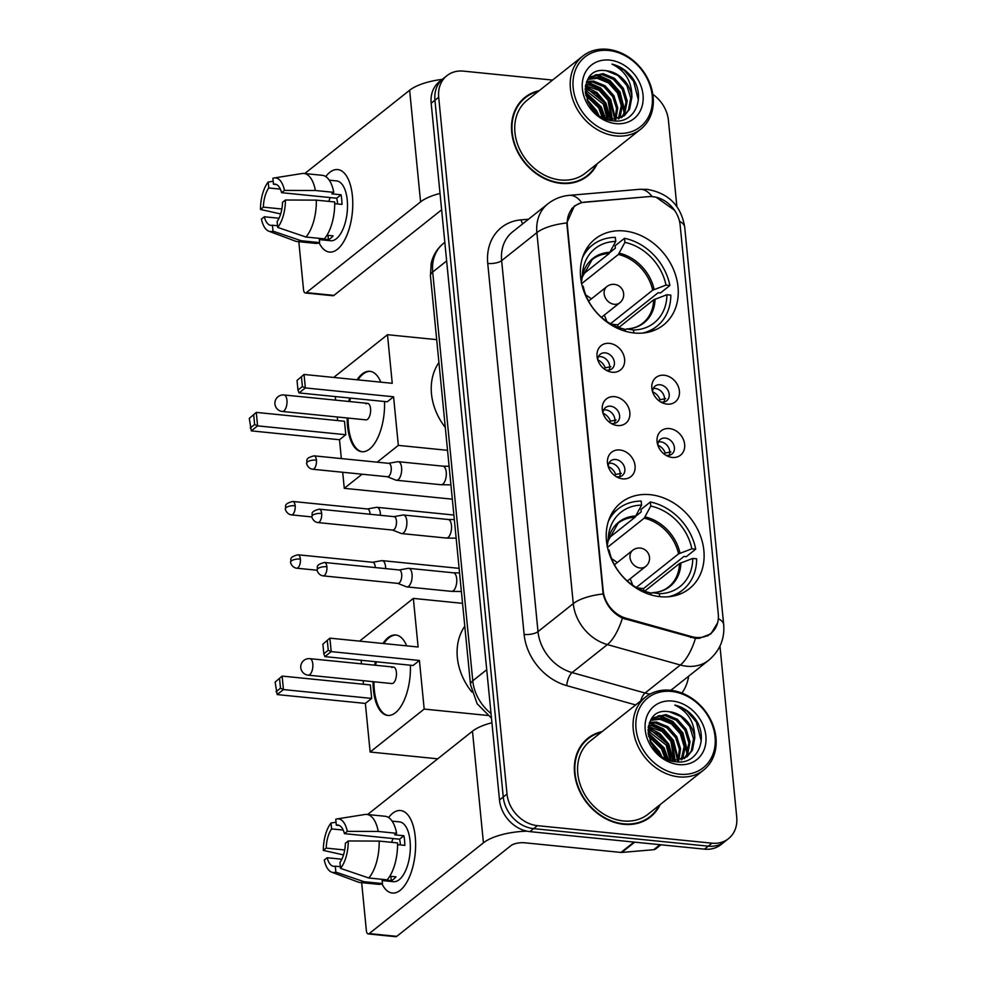 <?xml version="1.0" encoding="UTF-8"?>
<svg xmlns="http://www.w3.org/2000/svg" width="986" height="986" viewBox="0 0 986 986"><rect width="100%" height="100%" fill="white"/><g stroke="black" fill="none" stroke-linecap="round" stroke-linejoin="round"><path stroke-width="1.48" d="M650.168 494.676A54.933 44.777 51.5 0 0 621.007 502.675A54.933 44.777 51.5 0 0 610.827 557.842A54.933 44.777 51.5 0 0 660.176 596.69A54.933 44.777 51.5 0 0 689.337 588.691A54.933 44.777 51.5 0 0 699.518 533.525A54.933 44.777 51.5 0 0 650.168 494.676M624.323 230.983A54.933 44.777 51.5 0 0 595.15 238.969A54.933 44.777 51.5 0 0 584.969 294.148A54.933 44.777 51.5 0 0 634.318 332.997A54.933 44.777 51.5 0 0 663.492 324.998A54.933 44.777 51.5 0 0 673.66 269.831A54.933 44.777 51.5 0 0 624.323 230.983M612.232 372.227A15.542 12.67 -128.5 0 1 607.622 370.97A15.542 12.67 -128.5 0 1 597.257 357.918A15.542 12.67 -128.5 0 1 609.41 343.35A15.542 12.67 -128.5 0 1 624.606 359.175A15.542 12.67 -128.5 0 1 612.232 372.227M605.724 369.972A9.33 7.605 51.5 0 0 606.969 370.194A9.33 7.605 51.5 0 0 611.924 368.826A9.33 7.605 51.5 0 0 613.649 359.459A9.33 7.605 51.5 0 0 605.268 352.865A9.33 7.605 51.5 0 0 600.314 354.22A9.33 7.605 51.5 0 0 597.812 360.001M617.47 425.545A15.542 12.67 -128.5 0 1 612.848 424.288A15.542 12.67 -128.5 0 1 602.495 411.236A15.542 12.67 -128.5 0 1 614.635 396.668A15.542 12.67 -128.5 0 1 629.832 412.493A15.542 12.67 -128.5 0 1 617.47 425.545M610.963 423.29A9.33 7.605 51.5 0 0 612.195 423.499A9.33 7.605 51.5 0 0 617.15 422.144A9.33 7.605 51.5 0 0 618.875 412.777A9.33 7.605 51.5 0 0 610.494 406.183A9.33 7.605 51.5 0 0 605.552 407.538A9.33 7.605 51.5 0 0 603.038 413.319M622.696 478.863A15.542 12.67 -128.5 0 1 618.086 477.606A15.542 12.67 -128.5 0 1 607.721 464.554A15.542 12.67 -128.5 0 1 619.861 449.986A15.542 12.67 -128.5 0 1 635.058 465.811A15.542 12.67 -128.5 0 1 622.696 478.863M616.188 476.608A9.33 7.605 51.5 0 0 617.421 476.817A9.33 7.605 51.5 0 0 622.376 475.462A9.33 7.605 51.5 0 0 624.101 466.095A9.33 7.605 51.5 0 0 615.732 459.501A9.33 7.605 51.5 0 0 610.778 460.856A9.33 7.605 51.5 0 0 608.263 466.637M667.041 404.124A15.542 12.67 -128.5 0 1 662.432 402.867A15.542 12.67 -128.5 0 1 652.066 389.815A15.542 12.67 -128.5 0 1 664.207 375.247A15.542 12.67 -128.5 0 1 679.403 391.072A15.542 12.67 -128.5 0 1 667.041 404.124M660.534 401.869A9.33 7.605 51.5 0 0 661.779 402.091A9.33 7.605 51.5 0 0 666.733 400.723A9.33 7.605 51.5 0 0 668.459 391.356A9.33 7.605 51.5 0 0 660.078 384.762A9.33 7.605 51.5 0 0 655.123 386.118A9.33 7.605 51.5 0 0 652.609 391.898M672.267 457.442A15.542 12.67 -128.5 0 1 667.658 456.185A15.542 12.67 -128.5 0 1 657.292 443.133A15.542 12.67 -128.5 0 1 669.445 428.565A15.542 12.67 -128.5 0 1 684.641 444.39A15.542 12.67 -128.5 0 1 672.267 457.442M665.76 455.187A9.33 7.605 51.5 0 0 667.004 455.396A9.33 7.605 51.5 0 0 671.959 454.041A9.33 7.605 51.5 0 0 673.684 444.674A9.33 7.605 51.5 0 0 665.303 438.08A9.33 7.605 51.5 0 0 660.349 439.436A9.33 7.605 51.5 0 0 657.847 445.216M598.44 356.685A9.33 7.605 -128.5 0 1 600.573 356.599A9.33 7.605 -128.5 0 1 609.101 370.107M603.666 410.003A9.33 7.605 -128.5 0 1 605.798 409.917A9.33 7.605 -128.5 0 1 614.327 423.425M608.892 463.321A9.33 7.605 -128.5 0 1 611.024 463.235A9.33 7.605 -128.5 0 1 619.553 476.743M653.25 388.583A9.33 7.605 -128.5 0 1 655.37 388.496A9.33 7.605 -128.5 0 1 663.911 402.005M658.475 441.901A9.33 7.605 -128.5 0 1 660.608 441.814A9.33 7.605 -128.5 0 1 669.137 455.322M648.529 196.633A27.978 22.814 -128.5 0 1 652.794 196.67A27.978 22.814 -128.5 0 1 680.155 225.153L718.276 613.958A27.978 22.814 -128.5 0 1 710.869 633.382A27.978 22.814 -128.5 0 1 691.667 636.623L626.184 618.284A27.978 22.814 -128.5 0 1 603.173 590.639L567.381 225.584A27.978 22.814 -128.5 0 1 574.776 206.173A27.978 22.814 -128.5 0 1 585.376 202.056L648.529 196.633M539.243 90.65A50.261 40.968 51.5 0 0 525.02 97.318A50.261 40.968 51.5 0 0 515.715 147.801A50.261 40.968 51.5 0 0 560.874 183.347A50.261 40.968 51.5 0 0 587.557 176.038A50.261 40.968 51.5 0 0 597.269 163.688M526.29 97.01A50.261 40.968 51.5 0 0 523.196 98.883M602.089 731.612A50.261 40.968 51.5 0 0 587.866 738.28A50.261 40.968 51.5 0 0 578.56 788.763A50.261 40.968 51.5 0 0 623.719 824.308A50.261 40.968 51.5 0 0 650.403 816.987A50.261 40.968 51.5 0 0 660.115 804.65M589.135 737.959A50.261 40.968 51.5 0 0 586.041 739.833M652.19 196.633L656.072 197.151L674.88 210.511M717.623 622.795L710.881 633.887L699.333 638.312L695.45 638.373L622.412 618.148C612.454 613.021 606.033 604.96 603.149 593.966L566.777 222.972L574.407 205.963L581.666 202.549L648.172 196.67M552.554 80.076L463.432 71.128A31.096 25.34 51.5 0 0 446.929 75.663L439.399 81.641A31.096 25.34 51.5 0 0 431.178 103.21L499.495 799.991A31.096 25.34 51.5 0 0 529.889 831.629L704.472 849.156L708.231 846.161A31.096 25.34 51.5 0 0 724.747 841.637A31.096 25.34 51.5 0 1 708.231 846.161L533.648 828.647L708.231 846.161L712.003 843.178A31.096 25.34 51.5 0 0 728.506 838.655A31.096 25.34 51.5 0 0 736.727 817.074L719.965 646.126M499.495 799.991L503.254 796.996A31.096 25.34 51.5 0 0 533.648 828.647A31.096 25.34 51.5 0 1 503.254 796.996L434.937 100.227L503.254 796.996L507.014 794.013A31.096 25.34 51.5 0 0 537.419 825.652L712.003 843.178M443.158 78.646A31.096 25.34 51.5 0 0 434.937 100.227A31.096 25.34 51.5 0 1 443.158 78.646M676.877 206.579L668.409 120.292A31.096 25.34 51.5 0 0 652.806 94.336M446.929 75.663A31.096 25.34 51.5 0 0 438.696 97.232L507.014 794.013M648.468 818.417A50.261 40.968 51.5 0 0 650.994 815.829M585.622 177.455A50.261 40.968 51.5 0 0 588.149 174.879M704.472 849.156A31.096 25.34 51.5 0 0 720.988 844.62L728.506 838.655M325.762 176.58A41.461 18.82 95.7 0 1 352.064 193.083A41.461 18.82 95.7 0 1 352.396 195.881A41.461 18.82 95.7 0 1 348.169 231.883A41.461 18.82 95.7 0 1 319.107 242.827A41.461 18.82 95.7 0 0 329.46 252.071A41.461 18.82 95.7 0 0 352.396 195.881A41.461 18.82 95.7 0 0 337.73 169.567A41.461 18.82 95.7 0 0 325.762 176.58M442.233 79.385A41.461 14.913 174.4 0 0 409.634 90.244L304.773 173.548M440.027 193.441A41.461 14.913 174.4 0 0 420.578 201.883L306.35 292.632L333.921 295.393L441.629 209.821M333.921 295.393A5.176 2.354 95.7 0 1 332.923 295.738L305.364 292.978A5.176 2.354 -84.3 0 1 303.528 289.687L298.82 241.706M305.364 292.978A5.176 2.354 -84.3 0 0 306.35 292.632M281.848 209.007L263.373 207.146A20.731 9.416 95.7 0 1 268.771 187.969L280.381 189.127M276.511 184.53L273.479 184.234A20.731 9.416 95.7 0 1 275.02 184.111A20.731 9.416 95.7 0 1 281.577 192.689L336.719 198.223A20.731 9.416 -84.3 0 1 337.483 202.796A20.731 9.416 -84.3 0 1 337.582 203.966M328.794 201.378A20.731 9.416 95.7 0 1 330.285 197.582M329.262 180.179L336.596 180.919A30.061 13.644 95.7 0 1 347.232 199.985A30.061 13.644 95.7 0 1 330.593 240.732L319.328 239.598M273.479 184.234L272.888 178.306A26.942 12.239 95.7 0 1 274.17 177.961L302.073 173.524A34.202 15.529 95.7 0 1 303.934 173.462L322.311 175.311A34.202 15.529 95.7 0 1 333.761 192.344L331.851 193.86L341.033 194.784A30.061 13.644 95.7 0 1 341.711 199.431A30.061 13.644 95.7 0 1 341.982 204.41L334.71 203.683M277.547 225.745L272.432 225.239L273.011 231.155L301.248 240.757L319.624 242.605L319.242 238.698L328.424 239.623A30.061 13.644 95.7 0 0 333.132 235.888L326.945 235.272M334.698 201.97A34.202 15.529 95.7 0 1 324.32 238.871L305.943 237.022L277.707 227.421L277.128 221.505A20.731 9.416 95.7 0 0 282.526 202.315L285.422 200.01L316.321 200.133L334.698 201.97M319.624 242.605A34.202 15.529 95.7 0 1 315.483 243.369L297.106 241.533A34.202 15.529 95.7 0 1 295.282 241.102L268.833 231.205A26.942 12.239 95.7 0 1 261.426 219.077L264.322 216.772L279.013 218.251M333.761 192.344L315.384 190.508L284.473 190.397L281.577 192.689M303.934 173.462A34.202 15.529 95.7 0 1 315.384 190.508M316.321 200.133A34.202 15.529 95.7 0 1 305.943 237.022M301.248 240.757A34.202 15.529 95.7 0 1 297.106 241.533M274.17 177.961A26.942 12.239 95.7 0 1 284.473 190.397M285.422 200.01A26.942 12.239 95.7 0 1 277.707 227.421M273.011 231.155A26.942 12.239 95.7 0 1 268.833 231.205M272.432 225.239A20.731 9.416 95.7 0 1 270.879 225.363A20.731 9.416 95.7 0 1 264.322 216.772M263.373 207.146L260.489 209.451L280.665 213.962M260.489 209.451A26.942 12.239 95.7 0 1 268.192 182.04L268.771 187.969M273.184 181.288L268.192 182.04M341.033 194.784L336.719 198.223M328.005 235.383L328.424 239.623M616.755 133.246A44.567 36.322 51.5 0 0 652.214 95.827A44.567 36.322 51.5 0 0 608.645 50.483A44.567 36.322 51.5 0 0 573.186 87.89A44.567 36.322 51.5 0 0 616.755 133.246M616.004 135.92A46.638 38.023 51.5 0 0 640.777 129.129A46.638 38.023 51.5 0 0 649.417 82.282A46.638 38.023 51.5 0 0 607.512 49.3A46.638 38.023 51.5 0 0 582.751 56.091A46.638 38.023 51.5 0 0 574.111 102.926A46.638 38.023 51.5 0 0 616.004 135.92M582.751 56.091L527.276 100.153A46.638 38.023 51.5 0 0 518.636 147A46.638 38.023 51.5 0 0 560.541 179.982A46.638 38.023 51.5 0 0 585.302 173.191L640.777 129.129M582.541 179.341A49.744 40.549 51.5 0 0 583.478 178.614L587.237 175.631A49.744 40.549 51.5 0 0 596.357 164.416M538.331 91.378A49.744 40.549 51.5 0 0 525.341 97.725A49.744 40.549 51.5 0 0 516.134 147.69A49.744 40.549 51.5 0 0 560.824 182.866A49.744 40.549 51.5 0 0 587.237 175.631M585.721 84.648L588.925 84.808L600.338 89.504L609.225 99.463L612.38 119.922M585.524 85.585L599.168 90.429L608.042 100.399L611.419 119.922M586.744 81.394L593.634 81.074L605.047 85.77L613.921 95.728L617.741 107.819L615.905 119.54M586.46 82.146L592.463 82.011L603.863 86.694L612.75 96.665L616.521 108.263L615.067 119.688M588.001 78.88L598.329 77.339L609.742 82.035L618.629 91.994L622.486 104.639L620.194 116.668L619.06 118.665M587.693 79.422L597.159 78.276L608.572 82.96L617.446 92.93L621.316 105.576L618.308 118.924M631.89 97.17A25.907 21.125 51.5 0 0 606.563 70.807C574.998 65.051 581.543 119.146 613.07 120.785C635.489 124.47 646.828 95.543 631.36 76.563C625.962 70.043 619.491 65.889 611.973 64.115C625.309 70.647 631.952 81.665 631.89 97.17L629.598 109.199L624.372 115.682L610.1 119.861L607.561 119.54M588.457 78.165L589.788 76.982L603.038 73.605L614.438 78.301L623.325 88.259L627.195 100.905L624.902 112.934L621.87 117.371M589.209 77.463L601.854 74.542L613.267 79.225L622.154 89.196L626.011 101.841L623.719 113.871L621.192 117.728M588.124 102.187L596.308 112.971M585.499 93.904L599.821 106.932L603.518 117.864M585.807 95.506L598.65 107.868L602.076 117.087M585.179 88.691L596.099 93.571L604.517 103.197L608.35 119.663M585.154 89.862L603.346 104.134L607.24 119.429M606.563 70.807L617.975 75.491L626.85 85.462L630.72 98.107L628.427 110.136L623.768 116.138M609.595 60.097A34.202 27.879 51.5 0 0 582.381 88.814A34.202 27.879 51.5 0 0 615.819 123.62A34.202 27.879 51.5 0 0 643.02 94.902A34.202 27.879 51.5 0 0 609.595 60.097M525.341 97.725L521.582 100.708A49.744 40.549 51.5 0 0 520.67 101.459M611.973 64.115L624.212 70.302L633.542 81.185L638.386 100.017M595.261 74.788L608.88 80.569L619.442 92.388L624.163 112.946M586.387 82.343L599.735 88.222L610.038 99.857L614.82 119.713M585.327 86.953L605.342 103.592L610.174 119.861M585.314 92.598L600.634 107.326L604.874 118.493M587.582 100.979L597.43 113.92M596.924 74.505L609.977 80.482L620.034 91.92L624.853 111.171M587.52 81.974L600.585 87.951L610.63 99.389L615.449 118.64M585.401 86.337L597.06 92.622L605.934 103.123L610.778 119.898M585.24 91.809L601.226 106.858L605.601 118.813M587.003 99.561L596.53 110.592L598.65 114.857M582.837 274.465L609.175 253.538L615.732 241.447A47.464 38.688 51.5 0 0 582.455 273.467A47.464 38.688 51.5 0 0 582.319 276.709L580.569 276.536M610.087 252.367L615.35 248.189L615.116 245.773L624.52 238.304A51.827 42.238 51.5 0 1 669.864 285.496L660.46 292.965L658.143 292.731L617.717 324.85L611.345 324.209M618.136 327.29A49.226 40.13 51.5 0 0 617.717 324.85M642.613 333.071A51.827 42.238 51.5 0 0 656.849 326.292A51.827 42.238 51.5 0 0 670.8 295.122L666.918 294.728L653.644 299.818L618.777 327.512M615.732 241.447L615.326 237.379A51.827 42.238 51.5 0 0 592.376 245.144A51.827 42.238 51.5 0 0 582.566 257.482M633.801 332.935L633.505 329.99A47.464 38.688 51.5 0 0 666.918 294.728M582.282 286.236L583.256 286.334A47.464 38.688 51.5 0 0 624.323 329.077L624.508 330.988M624.434 330.31L626.739 328.967L633.505 329.99M582.319 276.709L581.247 283.019M625.703 329.299L626.739 328.967A41.116 33.512 51.5 0 0 655.061 299.066M438.93 362.528A57.003 46.465 51.5 0 0 445.29 427.431M669.864 285.496L665.981 285.102A47.464 38.688 51.5 0 0 624.914 242.371L624.52 238.304M610.482 323.728L652.695 290.192L665.981 285.102M624.914 242.371L618.37 254.462L581.654 283.635M585.832 295.06A38.972 31.762 -128.5 0 1 591.378 298.894M604.27 315.126A38.972 31.762 -128.5 0 1 606.747 321.387M384.515 401.512A40.426 18.352 95.7 0 1 361.837 451.736A40.426 18.352 95.7 0 1 347.54 426.088A40.426 18.352 95.7 0 1 347.183 417.978M341.353 458.576L339.504 439.731L251.294 430.87L249.273 418.397L256.274 412.394L344.484 421.256L345.803 434.727L257.592 425.866L251.294 430.87M337.631 420.566L337.274 416.979M335.622 400.143L335.277 396.569M452.327 499.175L344.274 488.329L342.697 472.257M339.504 439.731L345.803 434.727M348.834 401.475A40.426 18.352 95.7 0 1 349.599 397.999M357.068 379.77A40.426 18.352 95.7 0 1 369.91 371.303A40.426 18.352 95.7 0 1 380.818 382.161M344.274 488.329L362.059 474.204M377.194 462.175L398.332 445.376L393.574 396.779L387.264 401.783L299.054 392.933L305.364 387.929L393.574 396.779M301.445 376.935L302.394 386.561L305.364 387.929L304.033 374.458L297.032 380.448L304.033 374.458L392.243 383.308L387.486 334.71L333.699 377.428M447.545 450.319L398.332 445.376M387.486 334.71L436.687 339.64M249.273 418.397L256.274 412.394L257.592 425.866L254.634 424.51L253.685 414.884M250.21 428.023L254.634 424.51M302.394 386.561L297.969 390.074L299.054 392.933M297.032 380.448L297.969 390.074M367.63 403.36L284.005 394.967A8.295 3.759 95.7 0 1 286.938 400.23A8.295 3.759 95.7 0 1 283.931 410.915A8.295 3.759 95.7 0 1 282.353 411.47L365.966 419.863A8.295 3.759 -84.3 0 0 367.556 419.309A8.295 3.759 -84.3 0 0 370.637 410.275A8.295 3.759 -84.3 0 0 367.63 403.36A8.295 3.759 -84.3 0 0 366.04 403.915M362.306 451.773A40.426 18.352 95.7 0 1 348.095 418.064M349.759 401.561A40.426 18.352 95.7 0 1 350.523 398.097M357.992 379.869A40.426 18.352 95.7 0 1 363.119 374.076A40.426 18.352 95.7 0 1 370.379 371.352M608.695 538.171L635.033 517.243L641.578 505.14A47.464 38.688 51.5 0 0 608.313 537.16A47.464 38.688 51.5 0 0 608.165 540.402L606.427 540.229M635.945 516.072L641.208 511.882L640.974 509.466L650.378 501.997A51.827 42.238 51.5 0 1 695.709 549.19L686.318 556.659L684.001 556.424L643.575 588.543L637.202 587.902M643.994 590.984A49.226 40.13 51.5 0 0 643.575 588.543M668.471 596.776A51.827 42.238 51.5 0 0 682.706 589.998A51.827 42.238 51.5 0 0 696.658 558.815L692.776 558.433L679.49 563.511L644.634 591.218M641.578 505.14L641.183 501.073A51.827 42.238 51.5 0 0 618.234 508.838A51.827 42.238 51.5 0 0 608.411 521.175M659.646 596.629L659.363 593.695A47.464 38.688 51.5 0 0 692.776 558.433M608.14 549.929L609.114 550.028A47.464 38.688 51.5 0 0 650.181 592.771L650.366 594.694M650.292 594.003L652.596 592.66L659.363 593.695M608.165 540.402L607.105 546.725M651.561 592.993L652.596 592.66A41.116 33.512 51.5 0 0 680.919 562.772M464.788 626.221A57.003 46.465 51.5 0 0 471.937 692.11M695.709 549.19L691.839 548.808A47.464 38.688 51.5 0 0 650.772 506.065L650.378 501.997M636.34 587.422L678.553 553.885L691.839 548.808M650.772 506.065L644.228 518.155L607.512 547.329M611.677 558.766A38.972 31.762 -128.5 0 1 617.236 562.587M630.128 578.819A38.972 31.762 -128.5 0 1 632.593 585.092M410.373 665.205A40.426 18.352 95.7 0 1 387.695 715.429A40.426 18.352 95.7 0 1 373.398 689.781A40.426 18.352 95.7 0 1 373.041 681.671M437.722 758.813L370.132 752.022L365.362 703.425L277.152 694.575L275.119 682.09L282.132 676.088L370.342 684.95L371.66 698.421L283.45 689.571L277.152 694.575M363.489 684.259L363.131 680.673M361.48 663.849L361.135 660.263M365.362 703.425L371.66 698.421M374.692 665.168A40.426 18.352 95.7 0 1 375.456 661.705M382.925 643.476A40.426 18.352 95.7 0 1 395.768 634.996A40.426 18.352 95.7 0 1 406.676 645.855M370.132 752.022L424.19 709.082L419.42 660.472L413.122 665.488L324.912 656.627L331.21 651.623L419.42 660.472M327.303 640.641L328.252 650.267L331.21 651.623L329.891 638.152L322.89 644.154L329.891 638.152L418.101 647.001L413.344 598.403L359.557 641.122M487.663 715.454L424.19 709.082M413.344 598.403L462.545 603.346M275.119 682.09L282.132 676.088L283.45 689.571L280.492 688.203L279.543 678.578M276.068 691.716L280.492 688.203M328.252 650.267L323.827 653.767L324.912 656.627M322.89 644.154L323.827 653.767M393.476 667.054L309.863 658.66A8.295 3.759 95.7 0 1 312.796 663.923A8.295 3.759 95.7 0 1 309.789 674.609A8.295 3.759 95.7 0 1 308.211 675.163L391.824 683.557A8.295 3.759 -84.3 0 0 393.402 683.002A8.295 3.759 -84.3 0 0 396.483 673.968A8.295 3.759 -84.3 0 0 393.476 667.054A8.295 3.759 -84.3 0 0 391.898 667.608M388.164 715.466A40.426 18.352 95.7 0 1 373.953 681.77M375.617 665.267A40.426 18.352 95.7 0 1 376.369 661.791M383.85 643.562A40.426 18.352 95.7 0 1 388.977 637.769A40.426 18.352 95.7 0 1 396.224 635.058M658.833 400.673L660.028 399.724A11.401 9.293 51.5 0 0 652.609 391.836M380.399 515.296A9.33 4.24 -84.3 0 0 380.325 513.238A9.33 4.24 -84.3 0 0 377.022 507.322A9.33 4.24 -84.3 0 0 376.479 507.346L367.384 508.961M370.021 514.248A6.742 3.057 -84.3 0 0 369.96 513.25A6.742 3.057 -84.3 0 0 367.581 508.973L292.78 501.467C282.464 504.166 286.655 506.594 285.398 508.825A6.742 2.428 174.4 0 1 286.137 507.568A6.742 2.428 -5.6 0 1 295.159 505.744A6.742 3.057 -84.3 0 0 292.78 501.467M660.028 399.724L665.686 398.615M664.059 453.991L665.254 453.042A11.401 9.293 51.5 0 0 657.847 445.154M385.637 568.614A9.33 4.24 -84.3 0 0 385.551 566.556A9.33 4.24 -84.3 0 0 382.248 560.64A9.33 4.24 -84.3 0 0 381.705 560.664L372.609 562.279M375.247 567.566A6.742 3.057 -84.3 0 0 375.185 566.568A6.742 3.057 -84.3 0 0 372.807 562.291L298.006 554.785C287.69 557.484 291.881 559.9 290.636 562.143A6.742 2.428 174.4 0 1 291.363 560.886A6.742 2.428 -5.6 0 1 300.385 559.062A6.742 3.057 -84.3 0 0 298.006 554.785M665.254 453.042L670.911 451.933M604.024 368.776L605.219 367.827A11.401 9.293 51.5 0 0 597.812 359.939M387.301 476.731L395.891 480.12A9.33 4.24 -84.3 0 0 396.421 480.256A9.33 4.24 -84.3 0 0 398.208 479.64A9.33 4.24 -84.3 0 0 401.585 467.61A9.33 4.24 -84.3 0 0 398.295 461.695A9.33 4.24 -84.3 0 0 397.74 461.707L388.644 463.321M387.116 476.657A6.742 3.057 -84.3 0 0 387.498 476.756A6.742 3.057 -84.3 0 0 388.78 476.3A6.742 3.057 -84.3 0 0 391.22 467.623A6.742 3.057 -84.3 0 0 388.841 463.346L314.041 455.84C303.737 458.539 307.928 460.955 306.671 463.198A6.742 2.428 174.4 0 1 307.398 461.941A6.742 2.428 -5.6 0 1 316.432 460.117A6.742 3.057 -84.3 0 0 314.041 455.84M605.219 367.827L610.876 366.718M609.249 422.094L610.445 421.145A11.401 9.293 51.5 0 0 603.038 413.257M392.527 530.049L401.129 533.438A9.33 4.24 -84.3 0 0 401.659 533.574A9.33 4.24 -84.3 0 0 403.434 532.945A9.33 4.24 -84.3 0 0 406.811 520.928A9.33 4.24 -84.3 0 0 403.52 515.012A9.33 4.24 -84.3 0 0 402.978 515.025L393.87 516.639M392.342 529.975A6.742 3.057 -84.3 0 0 392.724 530.074A6.742 3.057 -84.3 0 0 394.006 529.618A6.742 3.057 -84.3 0 0 396.458 520.941A6.742 3.057 -84.3 0 0 394.067 516.664L319.279 509.158C308.963 511.857 313.154 514.273 311.896 516.516A6.742 2.428 174.4 0 1 312.624 515.259A6.742 2.428 -5.6 0 1 321.658 513.435A6.742 3.057 -84.3 0 0 319.279 509.158M610.445 421.145L616.102 420.036M614.475 475.412L615.671 474.463A11.401 9.293 51.5 0 0 608.263 466.575M397.752 583.367L406.355 586.756A9.33 4.24 -84.3 0 0 406.885 586.892A9.33 4.24 -84.3 0 0 408.66 586.263A9.33 4.24 -84.3 0 0 412.049 574.246A9.33 4.24 -84.3 0 0 408.746 568.33A9.33 4.24 -84.3 0 0 408.204 568.343L399.108 569.957M397.568 583.293A6.742 3.057 -84.3 0 0 397.95 583.392A6.742 3.057 -84.3 0 0 399.244 582.936A6.742 3.057 -84.3 0 0 401.684 574.259A6.742 3.057 -84.3 0 0 399.293 569.982L324.505 562.476C314.189 565.175 318.379 567.591 317.122 569.834A6.742 2.428 174.4 0 1 317.862 568.577A6.742 2.428 -5.6 0 1 326.884 566.753A6.742 3.057 -84.3 0 0 324.505 562.476M615.671 474.463L621.34 473.354M388.607 817.53A41.461 18.82 95.7 0 1 414.921 834.033A41.461 18.82 95.7 0 1 415.242 836.843A41.461 18.82 95.7 0 1 411.026 872.832A41.461 18.82 95.7 0 1 381.952 883.776A41.461 18.82 95.7 0 0 392.305 893.033A41.461 18.82 95.7 0 0 415.242 836.843A41.461 18.82 95.7 0 0 400.587 810.529A41.461 18.82 95.7 0 0 388.607 817.53M491.928 722.763A41.461 14.913 174.4 0 0 472.479 731.205L367.618 814.51M526.955 831.173A41.461 14.913 174.4 0 0 483.423 842.833L369.195 933.594L396.766 936.355L510.995 845.606A10.365 3.734 -5.6 0 1 524.885 842.796L620.958 852.434L633.998 842.081M396.766 936.355A5.176 2.354 95.7 0 1 395.768 936.7L368.209 933.939A5.176 2.354 -84.3 0 1 366.373 930.648L361.665 882.655M368.209 933.939A5.176 2.354 -84.3 0 0 369.195 933.594M660.916 844.78L655.69 848.934A5.176 4.227 -128.5 0 1 653.73 849.698L621.747 852.446A5.176 4.227 -128.5 0 1 620.958 852.434M344.706 849.969L326.218 848.108A20.731 9.416 95.7 0 1 331.616 828.918L343.227 830.089M339.357 825.492L336.325 825.183A20.731 9.416 95.7 0 1 337.865 825.06A20.731 9.416 95.7 0 1 344.434 833.651L399.564 839.185A20.731 9.416 -84.3 0 1 400.328 843.757A20.731 9.416 -84.3 0 1 400.427 844.928M391.639 842.34A20.731 9.416 95.7 0 1 393.131 838.531M392.12 821.141L399.441 821.868A30.061 13.644 95.7 0 1 410.077 840.947A30.061 13.644 95.7 0 1 393.439 881.681L382.174 880.547M336.325 825.183L335.745 819.267A26.942 12.239 95.7 0 1 337.027 818.922L364.919 814.485A34.202 15.529 95.7 0 1 366.78 814.424L385.156 816.272A34.202 15.529 95.7 0 1 396.606 833.306L394.696 834.822L403.89 835.746A30.061 13.644 95.7 0 1 404.556 840.392A30.061 13.644 95.7 0 1 404.827 845.372L397.568 844.632M340.392 866.706L335.277 866.189L335.856 872.117L364.093 881.718L382.469 883.567L382.087 879.66L391.269 880.584A30.061 13.644 95.7 0 0 395.978 876.85L389.79 876.221M397.543 842.931A34.202 15.529 95.7 0 1 387.165 879.832L368.789 877.984L340.552 868.383L339.973 862.454A20.731 9.416 95.7 0 0 345.371 843.264L348.268 840.972L379.166 841.083L397.543 842.931M382.469 883.567A34.202 15.529 95.7 0 1 378.328 884.331L359.952 882.482A34.202 15.529 95.7 0 1 358.14 882.063L331.678 872.166A26.942 12.239 95.7 0 1 324.271 860.026L327.167 857.734L341.859 859.213M396.606 833.306L378.23 831.457L347.318 831.346L344.434 833.651M366.78 814.424A34.202 15.529 95.7 0 1 378.23 831.457M379.166 841.083A34.202 15.529 95.7 0 1 368.789 877.984M364.093 881.718A34.202 15.529 95.7 0 1 359.952 882.482M337.027 818.922A26.942 12.239 95.7 0 1 347.318 831.346M348.268 840.972A26.942 12.239 95.7 0 1 340.552 868.383M335.856 872.117A26.942 12.239 95.7 0 1 331.678 872.166M335.277 866.189A20.731 9.416 95.7 0 1 333.724 866.312A20.731 9.416 95.7 0 1 327.167 857.734M326.218 848.108L323.334 850.4L343.51 854.924M323.334 850.4A26.942 12.239 95.7 0 1 331.037 823.002L331.616 828.918M336.029 822.238L331.037 823.002M403.89 835.746L399.564 839.185M390.863 876.332L391.269 880.584M679.613 774.207A44.567 36.322 51.5 0 0 715.06 736.788A44.567 36.322 51.5 0 0 671.491 691.433A44.567 36.322 51.5 0 0 636.044 728.851A44.567 36.322 51.5 0 0 679.613 774.207M678.861 776.869A46.638 38.023 51.5 0 0 703.622 770.078A46.638 38.023 51.5 0 0 712.262 723.243A46.638 38.023 51.5 0 0 670.369 690.262A46.638 38.023 51.5 0 0 645.596 697.053A46.638 38.023 51.5 0 0 636.956 743.888A46.638 38.023 51.5 0 0 678.861 776.869M645.596 697.053L590.121 741.115A46.638 38.023 51.5 0 0 581.481 787.962A46.638 38.023 51.5 0 0 623.386 820.944A46.638 38.023 51.5 0 0 648.147 814.153L703.622 770.078M645.386 820.29A49.744 40.549 51.5 0 0 646.323 819.576L650.082 816.581A49.744 40.549 51.5 0 0 659.203 805.377M601.177 732.339A49.744 40.549 51.5 0 0 588.198 738.687A49.744 40.549 51.5 0 0 578.979 788.64A49.744 40.549 51.5 0 0 623.67 823.828A49.744 40.549 51.5 0 0 650.082 816.581M648.566 725.61L651.783 725.77L663.184 730.453L672.07 740.424L675.225 760.872M648.369 726.534L662.013 731.39L670.887 741.349L674.264 760.884M649.589 722.344L656.479 722.035L667.892 726.719L676.766 736.69L680.587 748.781L678.75 760.489M649.306 723.095L655.308 722.972L666.709 727.656L675.595 737.614L679.366 749.224L677.912 760.637M650.846 719.829L661.175 718.301L672.588 722.985L681.474 732.955L685.332 745.601L683.039 757.63L681.905 759.614M650.538 720.384L660.004 719.238L671.417 723.921L680.291 733.88L684.161 746.538L681.153 759.886M694.736 738.132A25.907 21.125 51.5 0 0 669.408 711.769C637.843 706.001 644.388 760.107 675.915 761.734C698.334 765.432 709.673 736.505 694.218 717.525C688.807 711.005 682.337 706.851 674.818 705.064C688.166 711.609 694.797 722.627 694.736 738.132L692.443 750.161L687.217 756.644L672.945 760.822L670.406 760.489M651.302 719.127L652.633 717.931L665.883 714.567L677.296 719.25L686.17 729.209L690.04 741.866L687.747 753.896L684.715 758.32M652.054 718.412L664.7 715.503L676.113 720.187L684.999 730.145L688.857 742.803L686.576 754.832L684.037 758.69M650.97 743.148L659.153 753.92M648.344 734.853L662.666 747.893L666.363 758.826M648.652 736.468L661.495 748.818L664.921 758.049M648.024 729.652L658.944 734.533L667.362 744.159L671.195 760.625M648.012 730.811L666.191 745.083L670.098 760.391M669.408 711.769L680.821 716.452L689.695 726.411L693.565 739.069L691.272 751.098L686.613 757.1M672.44 701.058A34.202 27.879 51.5 0 0 645.226 729.776A34.202 27.879 51.5 0 0 678.664 764.581A34.202 27.879 51.5 0 0 705.877 735.864A34.202 27.879 51.5 0 0 672.44 701.058M588.198 738.687L584.427 741.669A49.744 40.549 51.5 0 0 583.515 742.421M674.818 705.064L687.057 711.251L696.387 722.146L701.231 740.967M658.106 715.75L671.725 721.53L682.287 733.35L687.008 753.908M649.232 723.305L662.58 729.184L672.883 740.819L677.665 760.674M648.172 727.914L668.188 744.553L673.031 760.822M648.159 733.547L663.492 748.288L667.719 759.454M650.427 741.94L660.275 754.882M659.77 715.466L672.834 721.444L682.879 732.881L687.698 752.133M650.378 722.935L663.43 728.913L673.475 740.35L678.294 759.602M648.246 727.298L659.917 733.584L668.779 744.085L673.635 760.859M648.085 732.758L664.071 747.819L668.446 759.762M649.848 740.523L659.375 751.554L661.495 755.818M626.184 618.284L625.075 619.171M691.667 636.623L690.557 637.511M688.672 676.186A51.827 42.238 -128.5 0 1 681.918 693.072M670.542 690.274A41.461 33.795 51.5 0 0 673.524 688.216L708.786 660.201A41.461 33.795 -128.5 0 1 686.774 666.24A41.461 33.795 -128.5 0 1 680.328 665.008L607.364 644.585A41.461 33.795 -128.5 0 1 573.273 603.629L536.889 232.622A36.272 13.052 -5.6 0 1 566.777 222.972M718.326 618.69A36.272 13.052 -5.6 0 1 723.687 624.668L684.715 227.199C681.19 205.791 668.668 193.17 647.173 189.361L639.655 189.312A36.272 18.487 85.1 0 1 652.116 196.608M603.149 593.966A36.272 13.052 174.4 0 0 573.273 603.629L538.011 631.632A41.461 33.795 51.5 0 0 572.102 672.588L645.078 693.022A41.461 33.795 51.5 0 0 650.082 694.082M622.412 618.148A36.272 13.952 105.6 0 1 607.364 644.585L572.102 672.588A10.365 3.981 -74.4 0 0 566.74 685.64A51.827 42.238 -128.5 0 1 524.121 634.442L487.75 263.447A51.827 42.238 -128.5 0 1 521.064 219.866L528.508 219.225M639.655 189.312L569.279 195.351A36.272 18.487 85.1 0 1 581.666 202.549M487.75 263.447A10.365 3.734 -5.6 0 0 501.64 260.637L536.889 232.622A41.461 33.795 -128.5 0 1 547.859 203.856L512.609 231.858A41.461 33.795 51.5 0 0 501.64 260.637L538.011 631.632A10.365 3.734 -5.6 0 1 524.121 634.442M695.45 638.373A36.272 13.952 105.6 0 1 680.328 665.008L645.078 693.022A10.365 3.981 -74.4 0 0 640.653 700.972M684.715 227.199A36.272 13.052 174.4 0 0 679.514 221.308M635.662 704.941L566.74 685.64M438.696 97.232L431.178 103.21M537.419 825.652L529.889 831.629M521.064 219.866A10.365 5.287 -94.9 0 0 522.716 223.834M491.472 718.128L477.125 703.733L470.519 684.666L430.438 275.895L431.19 263.311C433.088 255.152 437.254 248.472 443.651 243.259A41.461 33.795 51.5 0 0 432.694 272.025L446.646 260.945M430.438 275.895A20.731 7.457 -5.6 0 1 432.694 272.025L472.775 680.808L486.727 669.716M470.519 684.666A20.731 7.457 -5.6 0 1 472.775 680.808A41.461 33.795 51.5 0 0 491.016 713.507M420.578 201.883L409.634 90.244M609.175 253.538A40.623 33.117 51.5 0 0 592.167 259.614L582.27 277.177M610.124 252.293A41.116 33.512 51.5 0 0 582.27 277.128M626.541 328.954C632.889 328.671 638.275 326.76 642.712 323.235A40.623 33.117 51.5 0 0 653.644 299.818M654.125 289.453A41.116 33.512 51.5 0 0 619.319 253.217M652.695 290.192A40.623 33.117 51.5 0 0 618.37 254.462M606.883 286.569A10.365 10.365 0 0 1 623.645 293.668A10.365 10.365 0 0 1 619.787 302.801A10.365 8.443 -128.5 0 1 614.278 304.304A10.365 8.443 -128.5 0 1 604.147 293.766A10.365 8.443 -128.5 0 1 606.883 286.569L588.605 301.087M635.033 517.243A40.623 33.117 51.5 0 0 618.025 523.307L608.128 540.87M635.982 515.998A41.116 33.512 51.5 0 0 608.128 540.821M652.399 592.648C658.747 592.364 664.133 590.466 668.57 586.929A40.623 33.117 51.5 0 0 679.49 563.511M679.983 553.146A41.116 33.512 51.5 0 0 645.177 516.91M678.553 553.885A40.623 33.117 51.5 0 0 644.228 518.155M632.741 550.262A10.365 10.365 0 0 1 649.503 557.373A10.365 10.365 0 0 1 645.633 566.494A10.365 8.443 -128.5 0 1 640.136 567.998A10.365 8.443 -128.5 0 1 630.005 557.46A10.365 8.443 -128.5 0 1 632.741 550.262L614.463 564.793M311.946 516.935L291.437 514.877A6.742 3.057 -84.3 0 0 295.159 505.744M317.184 570.253L296.663 568.195A6.742 3.057 -84.3 0 0 300.385 559.062M396.421 480.256L441.087 484.73A9.33 4.24 -84.3 0 0 446.239 472.097A9.33 4.24 -84.3 0 0 446.177 471.555A9.33 4.24 -84.3 0 0 442.948 466.168L449.111 466.292M387.498 476.756L312.698 469.25A6.742 3.057 -84.3 0 0 316.432 460.117M401.659 533.574L446.313 538.048A9.33 4.24 -84.3 0 0 451.477 525.415A9.33 4.24 -84.3 0 0 451.415 524.872A9.33 4.24 -84.3 0 0 448.174 519.486L454.336 519.597M392.724 530.074L317.923 522.568A6.742 3.057 -84.3 0 0 321.658 513.435M406.885 586.892L451.539 591.366A9.33 4.24 -84.3 0 0 456.703 578.733A9.33 4.24 -84.3 0 0 456.641 578.19A9.33 4.24 -84.3 0 0 453.4 572.804L459.562 572.915M397.95 583.392L323.161 575.873A6.742 3.057 -84.3 0 0 326.884 566.753M483.423 842.833L472.479 731.205M634.713 842.155L621.747 852.446M653.73 849.698L660.028 844.694M574.776 206.173L571.683 208.625M710.869 633.382L707.578 635.995M708.786 660.201C719.817 650.785 724.784 638.94 723.687 624.668M569.279 195.351C561.33 196.078 554.181 198.913 547.859 203.856M443.651 243.259L444.822 242.334M588.642 77.882L589.788 76.982M649.922 331.801L656.849 326.292M585.45 250.641L592.376 245.144M284.005 394.967A8.295 8.295 0 0 0 274.934 404.026A8.295 8.295 0 0 0 282.353 411.47M619.787 302.801L601.497 317.319M675.78 595.495L682.706 589.998M611.308 514.347L618.234 508.838M309.863 658.66A8.295 8.295 0 0 0 300.779 667.719A8.295 8.295 0 0 0 308.211 675.163M645.633 566.494L627.355 581.025M453.88 515.037L377.022 507.322M291.437 514.877C286.088 514.199 284.843 507.926 285.398 508.825M459.119 568.355L382.248 560.64M296.663 568.195C291.314 567.517 290.069 561.244 290.636 562.143M441.087 484.73L450.922 484.865M442.948 466.168L398.295 461.695M312.698 469.25C307.349 468.572 306.104 462.298 306.671 463.198M446.313 538.048L456.161 538.183M448.174 519.486L403.52 515.012M317.923 522.568C312.587 521.89 311.329 515.616 311.896 516.516M451.539 591.366L461.386 591.501M453.4 572.804L408.746 568.33M323.161 575.873C317.812 575.208 316.555 568.934 317.122 569.834M651.487 718.843L652.633 717.931"/></g></svg>
